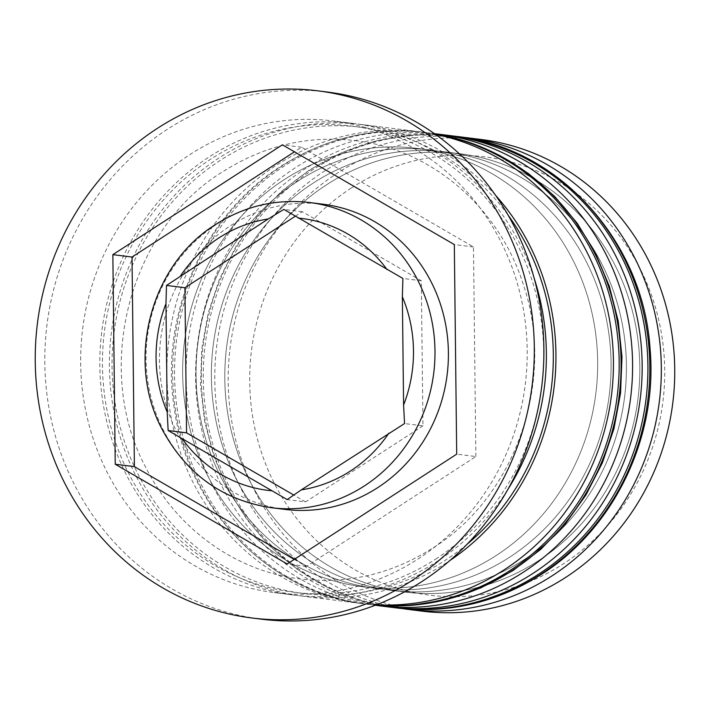 <?xml version="1.0" encoding="UTF-8"?>
<svg xmlns="http://www.w3.org/2000/svg" width="710" height="710" viewBox="0 0 710 710"><rect width="100%" height="100%" fill="white"/><g stroke="black" fill="none" stroke-linecap="round" stroke-linejoin="round"><path stroke-width="0.53" stroke-dasharray="3.55 2.66" d="M323.059 204.214A153.786 144.325 -82.9 0 0 230.191 225.931A153.786 144.325 -82.9 0 0 162.377 389.896A153.786 144.325 -82.9 0 0 284.808 509.389M351.29 188.035A220.89 207.302 97.1 0 1 635.663 260.41A220.89 207.302 97.1 0 1 563.136 563.997A220.89 207.302 97.1 0 1 278.764 491.622A220.89 207.302 97.1 0 1 351.29 188.035M481.025 139.471A237.664 223.046 -82.9 0 0 337.498 173.036A237.664 223.046 -82.9 0 0 232.694 426.444A237.664 223.046 -82.9 0 0 421.9 611.115M538.224 560.873A220.89 207.302 -82.9 0 0 635.628 325.349A220.89 207.302 -82.9 0 0 459.778 153.715A220.89 207.302 -82.9 0 0 326.378 184.911A220.89 207.302 -82.9 0 0 228.984 420.435A220.89 207.302 -82.9 0 0 404.833 592.069A220.89 207.302 -82.9 0 0 538.224 560.873A220.89 207.302 97.1 0 1 253.852 488.498A220.89 207.302 97.1 0 1 326.378 184.911A220.89 207.302 97.1 0 1 610.76 257.286A220.89 207.302 97.1 0 1 538.224 560.873M402.765 608.639A237.664 223.046 97.1 0 1 218.724 421.758A237.664 223.046 97.1 0 1 324.088 171.35A237.664 223.046 97.1 0 1 461.873 137.154M509.487 557.27A220.89 207.302 -82.9 0 0 606.89 321.745A220.89 207.302 -82.9 0 0 431.041 150.112A220.89 207.302 -82.9 0 0 297.641 181.307A220.89 207.302 -82.9 0 0 200.238 416.832A220.89 207.302 -82.9 0 0 376.087 588.466A220.89 207.302 -82.9 0 0 509.487 557.27A220.89 207.302 97.1 0 1 225.114 484.894A220.89 207.302 97.1 0 1 297.641 181.307A220.89 207.302 97.1 0 1 582.014 253.683A220.89 207.302 97.1 0 1 509.487 557.27M375.35 605.231A237.664 223.046 97.1 0 1 190.111 418.856A237.664 223.046 97.1 0 1 295.342 167.746A237.664 223.046 97.1 0 1 434.467 133.684M417.906 559.063A237.664 223.046 -82.9 0 0 522.702 305.646A237.664 223.046 -82.9 0 0 333.496 120.984A237.664 223.046 -82.9 0 0 189.969 154.54A237.664 223.046 -82.9 0 0 85.173 407.957A237.664 223.046 -82.9 0 0 274.371 592.619A237.664 223.046 -82.9 0 0 417.906 559.063M327.39 92.034A265.629 249.29 -82.9 0 0 166.983 129.548A265.629 249.29 -82.9 0 0 49.851 412.767A265.629 249.29 -82.9 0 0 261.315 619.164M524.814 559.196A220.89 207.302 -82.9 0 0 622.217 323.671A220.89 207.302 -82.9 0 0 446.368 152.038A220.89 207.302 -82.9 0 0 312.968 183.224A220.89 207.302 -82.9 0 0 215.565 418.749A220.89 207.302 -82.9 0 0 391.414 590.383A220.89 207.302 -82.9 0 0 524.814 559.196A220.89 207.302 -82.9 0 0 597.341 255.609A220.89 207.302 -82.9 0 0 312.968 183.224A220.89 207.302 -82.9 0 0 240.441 486.82A220.89 207.302 -82.9 0 0 524.814 559.196M448.454 135.388A237.664 223.046 -82.9 0 0 304.927 168.953A237.664 223.046 -82.9 0 0 200.122 422.361A237.664 223.046 -82.9 0 0 389.328 607.032M496.077 555.593A220.89 207.302 -82.9 0 0 593.48 320.068A220.89 207.302 -82.9 0 0 417.631 148.434A220.89 207.302 -82.9 0 0 284.231 179.63A220.89 207.302 -82.9 0 0 186.828 415.146A220.89 207.302 -82.9 0 0 362.677 586.779A220.89 207.302 -82.9 0 0 496.077 555.593A220.89 207.302 -82.9 0 0 568.603 252.006A220.89 207.302 -82.9 0 0 284.231 179.63A220.89 207.302 -82.9 0 0 211.704 483.217A220.89 207.302 -82.9 0 0 496.077 555.593M435.434 134.368A237.664 223.046 -82.9 0 0 419.716 131.785A237.664 223.046 -82.9 0 0 276.181 165.35A237.664 223.046 -82.9 0 0 171.385 418.758A237.664 223.046 -82.9 0 0 360.591 603.429A237.664 223.046 -82.9 0 0 376.46 604.805M495.624 195.374A237.664 223.046 -82.9 0 0 362.233 124.587A237.664 223.046 -82.9 0 0 218.707 158.144A237.664 223.046 -82.9 0 0 113.911 411.551A237.664 223.046 -82.9 0 0 303.117 596.222A237.664 223.046 -82.9 0 0 446.643 562.666A237.664 223.046 -82.9 0 0 449.856 560.545M534.248 278.506A237.664 223.046 -82.9 0 0 352.657 123.38A237.664 223.046 -82.9 0 0 209.13 156.945A237.664 223.046 -82.9 0 0 104.326 410.353A237.664 223.046 -82.9 0 0 293.532 595.024A237.664 223.046 -82.9 0 0 437.067 561.468A237.664 223.046 -82.9 0 0 507.801 489.518M294.251 559.391L306.321 566.385L475.86 456.557L456.699 454.151M306.321 566.385L287.159 563.989M475.86 456.557L473.472 246.965L301.555 147.218L294.455 151.816M301.555 147.218L282.394 144.813M473.472 246.965L454.32 244.568M295.2 216.293L302.283 211.704L421.314 280.761L422.956 425.858L404.549 423.55M421.314 280.761L402.898 278.453M422.956 425.858L305.584 501.899L287.177 499.591M305.584 501.899L293.629 494.959M302.283 211.704L283.876 209.397M456.122 136.355A237.664 223.046 -82.9 0 0 312.586 169.912A237.664 223.046 -82.9 0 0 207.79 423.32A237.664 223.046 -82.9 0 0 396.996 607.991M395.079 607.751A237.664 223.046 97.1 0 1 205.873 423.08A237.664 223.046 97.1 0 1 310.669 169.672A237.664 223.046 97.1 0 1 454.205 136.116M375.679 605.106A237.664 223.046 97.1 0 1 366.342 604.148C270.936 593.755 189.162 511.28 174.713 411.134C158.578 317.343 202.705 215.449 280.858 166.264C325.686 137.82 373.886 126.566 425.459 132.513L434.6 133.782A237.664 223.046 -82.9 0 0 427.376 132.752A237.664 223.046 -82.9 0 0 283.849 166.309A237.664 223.046 -82.9 0 0 179.053 419.725A237.664 223.046 -82.9 0 0 368.259 604.387A237.664 223.046 -82.9 0 0 375.51 605.168L366.342 604.148A237.664 223.046 97.1 0 1 177.136 419.477A237.664 223.046 97.1 0 1 281.932 166.069A237.664 223.046 97.1 0 1 425.459 132.513A237.664 223.046 97.1 0 1 434.751 133.888M435.718 559.081A234.868 220.419 -82.9 0 0 512.842 236.279A234.868 220.419 -82.9 0 0 210.471 159.324A234.868 220.419 -82.9 0 0 133.347 482.125A234.868 220.419 -82.9 0 0 435.718 559.081M271.397 507.712A153.786 144.325 97.1 0 1 148.967 388.219A153.786 144.325 97.1 0 1 216.781 224.245A153.786 144.325 97.1 0 1 309.649 202.527M467.082 544.233A234.868 220.419 97.1 0 1 445.303 560.288A234.868 220.419 97.1 0 1 142.932 483.324A234.868 220.419 97.1 0 1 220.047 160.522A234.868 220.419 97.1 0 1 508.298 215.432M451.311 135.77L414.489 134.891L377.942 140.411L342.655 152.18L309.595 169.868L281.488 191.336L256.754 217.056L235.977 246.423L219.638 278.737L208.128 313.243L201.72 349.125L200.548 385.548L204.657 421.651L213.932 456.583L228.176 489.527L247.053 519.711L270.111 546.416L296.824 569.012L326.547 586.975L358.594 599.861L392.204 607.37M355.355 140.633C431.618 149.295 499.938 207.835 523.847 286.201C555.726 381.137 515.265 496.876 432.914 547.951C391.654 574.106 347.483 584.445 300.41 578.978C236.27 571.399 177.154 529.269 146.366 468.529C92.389 369.803 128.874 229.064 222.86 171.651C264.12 145.506 308.282 135.166 355.355 140.633M459.778 153.715L446.368 152.038M431.041 150.112L417.631 148.434M419.716 131.785L362.233 124.587M352.657 123.38L333.496 120.984M293.532 595.024L274.371 592.619M360.591 603.429L303.117 596.222M376.087 588.466L362.677 586.779M404.833 592.069L391.414 590.383"/><path stroke-width="1.06" d="M283.876 209.397L268.238 218.946L166.504 285.429L165.963 303.738L167.187 412.04L168.146 430.535L287.177 499.591L301.306 489.856L404.549 423.55L403.591 405.055L402.357 296.762L402.898 278.453L283.876 209.397M377.676 487.672A153.786 144.325 -82.9 0 0 445.489 323.707A153.786 144.325 -82.9 0 0 323.059 204.214L309.649 202.527A153.786 144.325 97.1 0 1 432.079 322.02A153.786 144.325 97.1 0 1 364.265 485.995A153.786 144.325 97.1 0 1 271.397 507.712L284.808 509.389A153.786 144.325 -82.9 0 0 377.676 487.672M408.49 609.437L421.9 611.115A237.664 223.046 -82.9 0 0 565.435 577.558A237.664 223.046 -82.9 0 0 670.231 324.142A237.664 223.046 -82.9 0 0 481.025 139.471L467.615 137.793A237.664 223.046 97.1 0 1 656.821 322.464A237.664 223.046 97.1 0 1 552.016 575.872A237.664 223.046 97.1 0 1 408.49 609.437A237.664 223.046 97.1 0 1 402.765 608.639M461.873 137.154A237.664 223.046 97.1 0 1 467.615 137.793M434.467 133.684A237.664 223.046 97.1 0 1 438.878 134.19A237.664 223.046 97.1 0 1 628.075 318.861A237.664 223.046 97.1 0 1 523.279 572.269A237.664 223.046 97.1 0 1 379.752 605.834A237.664 223.046 97.1 0 1 375.35 605.231M251.739 617.966L261.315 619.164A265.629 249.29 -82.9 0 0 421.731 581.659A265.629 249.29 -82.9 0 0 538.854 298.431A265.629 249.29 -82.9 0 0 327.39 92.034L317.814 90.836A265.629 249.29 -82.9 0 0 157.398 128.341A265.629 249.29 -82.9 0 0 40.275 411.569A265.629 249.29 -82.9 0 0 251.739 617.966A265.629 249.29 -82.9 0 0 412.155 580.452A265.629 249.29 -82.9 0 0 529.278 297.233A265.629 249.29 -82.9 0 0 317.814 90.836M379.752 605.834L389.328 607.032A237.664 223.046 -82.9 0 0 532.864 573.476A237.664 223.046 -82.9 0 0 637.66 320.059A237.664 223.046 -82.9 0 0 448.454 135.388L438.878 134.19M376.46 604.805A237.664 223.046 -82.9 0 0 504.118 569.873A237.664 223.046 -82.9 0 0 610.378 324.772A237.664 223.046 -82.9 0 0 435.434 134.368M449.856 560.545A237.664 223.046 -82.9 0 0 495.624 195.374M507.801 489.518A237.664 223.046 -82.9 0 0 534.248 278.506M287.159 563.989L456.699 454.151L454.32 244.568L282.394 144.813L112.854 254.642L115.233 464.233L287.159 563.989M294.455 151.816L132.016 257.047L134.394 466.63L294.251 559.391M134.394 466.63L115.233 464.233M132.016 257.047L112.854 254.642M293.629 494.959L186.561 432.843L168.146 430.535M186.561 432.843L184.911 287.745L166.504 285.429M184.911 287.745L295.2 216.293M540.523 574.434A237.664 223.046 -82.9 0 0 645.319 321.018A237.664 223.046 -82.9 0 0 456.122 136.355C557.838 147.156 643.047 240.415 650.023 348.264C658.17 436.73 614.292 528.258 541.597 574.239C496.778 602.683 448.569 613.937 396.996 607.991A237.664 223.046 -82.9 0 0 540.523 574.434M456.122 136.355L454.205 136.116A237.664 223.046 97.1 0 1 643.411 320.778A237.664 223.046 97.1 0 1 538.606 574.195A237.664 223.046 97.1 0 1 395.079 607.751L396.996 607.991M511.786 570.831A237.664 223.046 -82.9 0 0 617.283 321.222A237.664 223.046 -82.9 0 0 434.6 133.782L467.792 141.902L499.352 155.286L528.559 173.622L554.714 196.466L577.239 223.304L595.592 253.505L609.357 286.37L618.224 321.133L621.987 356.988L620.549 393.109L613.964 428.671L602.373 462.84L586.034 494.826L565.337 523.882L540.763 549.354L512.86 570.636L480.821 587.88L446.661 599.559L411.259 605.373L375.51 605.168A237.664 223.046 -82.9 0 0 511.786 570.831M434.751 133.888A237.664 223.046 97.1 0 1 615.561 322.065A237.664 223.046 97.1 0 1 509.869 570.591A237.664 223.046 97.1 0 1 375.679 605.106M268.238 218.946A137.003 128.581 -82.9 0 0 219.079 237.806A137.003 128.581 -82.9 0 0 180.642 275.693M387.056 269.605A137.003 128.581 -82.9 0 0 298.218 218.059M403.591 405.055A137.003 128.581 -82.9 0 0 402.357 296.762M301.306 489.856A137.003 128.581 -82.9 0 0 350.474 470.996A137.003 128.581 -82.9 0 0 388.911 433.1M165.963 303.738A137.003 128.581 -82.9 0 0 167.187 412.04M182.497 439.197A137.003 128.581 -82.9 0 0 271.327 490.743M508.298 215.432A234.868 220.419 97.1 0 1 467.082 544.233M454.205 136.116L451.311 135.77M392.204 607.37L395.079 607.751M309.649 202.527C276.137 198.667 244.826 205.971 215.707 224.44C150.174 264.661 125.111 361.381 162.466 429.949C186.757 474.44 223.064 500.364 271.397 507.712"/></g></svg>
